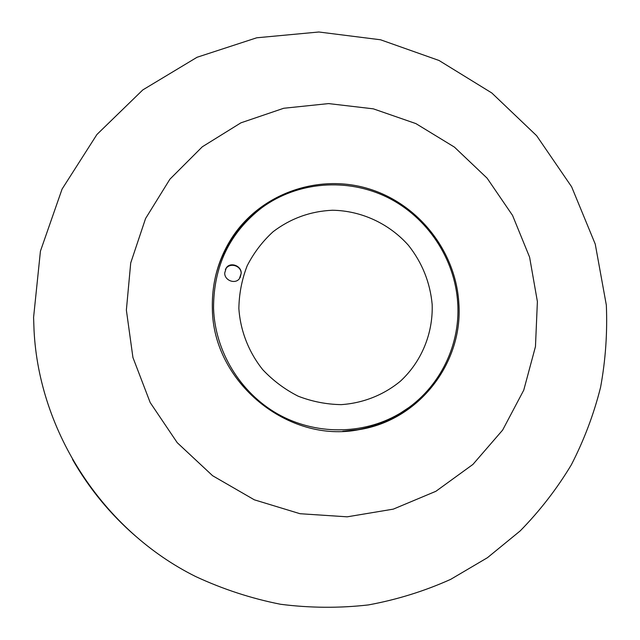 <?xml version="1.0" encoding="UTF-8"?>
<svg xmlns="http://www.w3.org/2000/svg" width="640" height="640" viewBox="0 0 640 640"><rect width="100%" height="100%" fill="white"/><g stroke="black" fill="none" stroke-linecap="round" stroke-linejoin="round"><path stroke-width="0.96" d="M72.544 459.448C89.192 488.56 110.184 514.096 135.512 536.064C110.184 514.096 89.192 488.56 72.544 459.448M225.352 269.536L225.928 268.624C230.088 262.256 241.272 265.752 241.168 273.376L240.136 277.64M241.224 273.28C241.544 265.736 230.256 261.56 226.24 267.968L224.712 273.008C224.44 280.432 235.112 284.496 239.376 278.728L241.224 273.28M213.552 308.288C213.496 266.24 229.6 232.712 261.864 207.704C297.776 181.344 347.44 177.672 387.416 197.368C427.368 217.176 455.08 258.808 457.728 303.232C460.616 347.48 437.456 392 398.656 414.136C362.616 434.968 315.32 435.232 277.648 413.952C240.04 392.584 214.952 351.12 213.552 308.288M251.312 216.472L242.144 225.664L234.016 235.848L222.048 256.936M432.168 304.464C430.12 282.456 422.208 262.736 408.432 245.312C389.128 223.592 361.296 210.672 332.48 210.248C310.464 211.232 290.68 218.384 273.12 231.704C262.456 241.448 253.808 252.808 247.168 265.792C241.872 279.432 239.112 293.664 238.864 308.488C240.352 330.72 248.664 352.064 262.736 369.672C273.056 380.616 284.888 389.472 298.24 396.224C312.16 401.584 326.488 404.392 341.224 404.632C363.184 403.152 383.792 394.936 400.456 381.152C421.608 361.576 433.144 333.336 432.168 304.464M263.536 206.488C250.92 215.208 240.336 226.024 231.784 238.936C224.248 250.432 218.816 262.936 215.48 276.456M342.728 431.288L357.952 429.64C382.264 425.2 403.176 414.552 420.68 397.688M363.152 428.624C375.096 425.928 386.32 421.552 396.816 415.496L408.52 407.752M33.584 317.408L40.432 251.144L62.072 189.096L96.936 134.48L142.816 89.904L197.048 57.272L256.72 37.792L318.856 32L380.536 39.776L439.024 60.48L491.8 92.968L536.632 135.704L571.632 186.816L595.248 244.104L606.336 305.128C607.488 332.696 605.576 360.088 600.576 387.312C593.832 414.184 584.088 440.016 571.344 464.8C556.968 488.736 539.92 510.776 520.2 530.904L487.44 557.696L450.688 579.352C424.48 591.128 397.04 599.656 368.376 604.928C339.288 608.248 310.016 608.032 280.568 604.272C251.328 598.488 223.04 589.256 195.704 576.56C103.352 530.712 38.96 432.056 34.032 330.112L33.584 317.408M126.368 310.096L132.928 357.496L150.176 402.536L177.232 442.688L212.608 475.72L254.328 499.816L300.04 513.72L347.208 516.824L393.296 509.136L435.896 491.288L472.92 464.424L502.632 430.088L523.76 390.128L535.464 346.592L537.392 301.576L529.6 257.184L512.56 215.432L487.112 178.176L454.408 147.096L415.912 123.608L373.336 108.84L328.584 103.592L283.728 108.264L240.92 122.832L202.296 146.8L169.904 179.2L145.56 218.544L130.72 262.936L126.368 310.096M278.816 197.288C259.408 206.824 243.64 220.696 231.504 238.888L222.168 256.008M458.848 303.208C455.832 251.128 418.248 203.616 368.264 188.64C318.344 173.552 261.168 193.24 232.184 237.352C218.392 258.688 211.784 282.336 212.36 308.312C212.608 382.104 288.304 444.064 359.368 429.592C419.352 420.16 463.336 362.4 458.848 303.208M364.088 428.68C392.352 421.872 415.208 407.136 432.672 384.48M226.24 267.968L225.928 268.624M231.56 239.44L231.784 238.936M398.656 414.136L396.816 415.496M232.184 237.352L231.504 238.888"/></g></svg>
